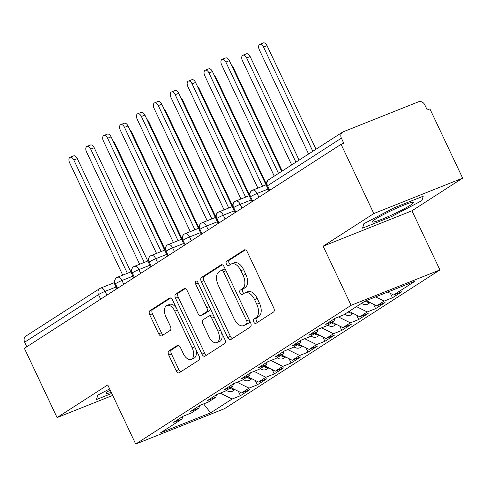 <?xml version="1.0" encoding="UTF-8"?>
<svg xmlns="http://www.w3.org/2000/svg" width="487" height="487" viewBox="0 0 487 487"><rect width="100%" height="100%" fill="white"/><g stroke="black" fill="none" stroke-linecap="round" stroke-linejoin="round"><path stroke-width="0.73" d="M253.733 321.956A2.411 1.364 -111.7 0 0 255.785 323.453A2.411 1.364 -111.7 0 0 255.918 323.386L273.536 312.033A3.446 1.948 -111.7 0 0 273.731 307.863L247.323 251.998A3.446 1.948 -111.7 0 0 244.389 249.861A3.446 1.948 -111.7 0 0 244.194 249.959L226.577 261.312A2.411 1.364 -111.7 0 0 226.443 264.228A2.411 1.364 -111.7 0 0 228.5 265.725A2.411 1.364 -111.7 0 0 228.634 265.652L230.911 264.185A11.031 6.234 -111.7 0 1 231.52 263.869A11.031 6.234 -111.7 0 1 240.913 270.699L243.116 275.356A11.031 6.234 -111.7 0 1 242.502 288.706L240.225 290.173A2.411 1.364 -111.7 0 0 240.091 293.095A2.411 1.364 -111.7 0 0 242.142 294.586A2.411 1.364 -111.7 0 0 242.276 294.519L244.559 293.052A11.031 6.234 -111.7 0 1 245.168 292.736A11.031 6.234 -111.7 0 1 254.555 299.566L256.759 304.223A11.031 6.234 -111.7 0 1 256.144 317.573L253.867 319.04A2.411 1.364 -111.7 0 0 253.733 321.956M245.168 292.736L247.859 291.664A11.031 6.234 -111.7 0 1 257.252 298.494L259.449 303.145A11.031 6.234 -111.7 0 1 258.841 316.495L256.558 317.968A2.411 1.364 -111.7 0 0 256.424 320.884A2.411 1.364 -111.7 0 0 257.629 322.284M245.345 249.886L229.267 260.235A2.411 1.364 -111.7 0 0 229.133 263.157A2.411 1.364 -111.7 0 0 230.339 264.557M231.52 263.869L234.217 262.797A11.031 6.234 -111.7 0 1 243.603 269.628L245.807 274.284A11.031 6.234 -111.7 0 1 245.192 287.634L242.916 289.101A2.411 1.364 -111.7 0 0 242.782 292.023A2.411 1.364 -111.7 0 0 243.981 293.418M168.928 350.877A3.446 1.948 -111.7 0 0 168.739 355.047L176.148 370.723A3.446 1.948 -111.7 0 0 179.082 372.853A3.446 1.948 -111.7 0 0 179.271 372.756L198.842 360.155A3.446 1.948 -111.7 0 0 199.031 355.979L172.623 300.114A3.446 1.948 -111.7 0 0 169.689 297.983A3.446 1.948 -111.7 0 0 169.494 298.081L149.929 310.682A3.446 1.948 -111.7 0 0 149.74 314.852L158.689 333.79A3.446 1.948 -111.7 0 0 161.623 335.92A3.446 1.948 -111.7 0 0 161.812 335.823L170.188 330.429A3.446 1.948 -111.7 0 0 170.377 326.26L165.939 316.867A9.223 5.211 -111.7 0 1 166.962 305.446A9.223 5.211 -111.7 0 1 174.815 311.156L192.195 347.931A9.223 5.211 -111.7 0 1 191.178 359.357A9.223 5.211 -111.7 0 1 183.325 353.647L180.427 347.517A3.446 1.948 -111.7 0 0 177.493 345.38A3.446 1.948 -111.7 0 0 177.305 345.484L168.928 350.877L171.619 349.8A3.446 1.948 -111.7 0 0 171.43 353.976L178.839 369.645A3.446 1.948 -111.7 0 0 180.817 371.764M373.821 213.55L323.143 246.191L411.972 210.792L462.65 178.145L373.821 213.55L341.089 144.304L343.779 143.227L341.387 138.168L267.527 185.748L269.676 190.301M323.143 246.191L351.097 305.325L135.709 444.065L107.761 384.931L57.082 417.578L24.35 348.333L341.089 144.304M227.715 337.503A3.446 1.948 -111.7 0 0 230.649 339.64A3.446 1.948 -111.7 0 0 230.844 339.536L250.409 326.935A3.446 1.948 -111.7 0 0 250.598 322.765L224.19 266.894A3.446 1.948 -111.7 0 0 221.256 264.764A3.446 1.948 -111.7 0 0 221.068 264.861L201.496 277.462A3.446 1.948 -111.7 0 0 201.308 281.638L227.715 337.503L230.406 336.432A3.446 1.948 -111.7 0 0 232.384 338.544M224.623 343.542L205.057 356.149A3.446 1.948 -111.7 0 1 204.869 356.247A3.446 1.948 -111.7 0 1 201.935 354.11L175.521 298.245A3.446 1.948 -111.7 0 1 175.716 294.075L184.086 288.681A3.446 1.948 -111.7 0 1 184.281 288.584A3.446 1.948 -111.7 0 1 187.215 290.715L197.923 313.372A3.446 1.948 -111.7 0 0 200.857 315.509A3.446 1.948 -111.7 0 0 201.052 315.406L206.604 311.832A3.446 1.948 -111.7 0 0 206.792 307.656L195.646 284.067A2.411 1.364 -111.7 0 1 195.914 281.078A2.411 1.364 -111.7 0 1 197.965 282.576L224.811 339.372A3.446 1.948 -111.7 0 1 224.623 343.542M351.097 305.325L439.919 269.92L224.537 408.66L135.709 444.065M390.428 293.418L392.479 297.764L401.939 291.67L393.599 295L415.052 281.182L364.982 301.136L343.53 314.955L335.184 318.279L325.724 324.372L334.07 321.049L326.637 325.833L318.291 329.163L308.831 335.257L317.177 331.927L309.744 336.718L301.398 340.042L291.938 346.135L300.284 342.811L292.851 347.596L284.505 350.926L275.045 357.02L283.391 353.69L275.959 358.481L267.613 361.804L258.153 367.898L266.499 364.574L259.066 369.359L250.72 372.689L241.26 378.783L249.606 375.453L242.173 380.244L233.827 383.567L224.367 389.661L232.713 386.337L225.28 391.122L216.934 394.452L207.474 400.545L215.82 397.222L208.387 402.006L200.041 405.33L190.581 411.424L198.927 408.1L191.494 412.891L183.149 416.215L173.689 422.308L182.035 418.984L182.747 416.476M392.479 297.764L384.14 301.094L376.707 305.879L366.212 300.643M373.535 304.296L375.587 308.648L385.047 302.555L376.707 305.879M375.587 308.648L367.247 311.972L359.814 316.763L349.057 311.394M356.642 315.18L358.694 319.527L368.154 313.433L359.814 316.763M358.694 319.527L350.354 322.857L342.921 327.641L332.164 322.278M339.749 326.059L341.801 330.411L351.261 324.318L342.921 327.641M341.801 330.411L333.461 333.735L326.028 338.526L315.272 333.157M322.857 336.943L324.908 341.296L334.368 335.202L326.028 338.526M324.908 341.296L316.568 344.619L309.135 349.404L298.379 344.041M305.964 347.821L308.015 352.174L317.475 346.08L309.135 349.404M308.015 352.174L299.675 355.498L292.243 360.289L281.486 354.92M289.071 358.706L291.123 363.058L300.582 356.965L292.243 360.289M291.123 363.058L282.783 366.382L275.35 371.167L264.593 365.804M272.178 369.584L274.23 373.937L283.69 367.843L275.35 371.167M274.23 373.937L265.89 377.261L258.457 382.052L247.7 376.682M255.285 380.469L257.343 384.821L266.803 378.728L258.457 382.052M257.343 384.821L248.997 388.145L241.564 392.93L230.808 387.567M238.393 391.347L240.45 395.7L249.91 389.606L241.564 392.93M240.45 395.7L232.104 399.023L210.652 412.848L160.582 432.803L182.035 418.984M198.927 408.1L199.64 405.592M232.104 399.023L220.27 393.125M203.621 403.906L210.652 412.848M215.82 397.222L216.532 394.714M248.997 388.145L237.163 382.24M232.713 386.337L233.425 383.829M265.89 377.261L254.056 371.362M249.606 375.453L250.318 372.951M282.783 366.382L270.949 360.477M266.499 364.574L267.211 362.066M299.675 355.498L287.841 349.593M283.391 353.69L284.104 351.188M316.568 344.619L304.734 338.715M300.284 342.811L300.996 340.303M333.461 333.735L321.627 327.83M317.177 331.927L317.883 329.425M350.354 322.857L338.52 316.952M334.07 321.049L334.776 318.541M367.247 311.972L356.49 306.609M462.65 178.145L429.918 108.899L427.227 109.971L424.834 104.912A5.266 4.322 57.2 0 0 418.552 101.777L343.183 131.819A5.266 4.322 57.2 0 0 342.574 132.129A5.266 4.322 57.2 0 0 341.387 138.168M384.14 301.094L375.678 296.869M26.803 346.75L24.648 342.197A5.266 4.322 -122.8 0 1 25.835 336.158L99.701 288.584A5.266 4.322 -122.8 0 1 100.31 288.267A5.266 2.977 -111.7 0 1 100.602 288.115A5.266 5.266 0 0 0 99.701 288.584A5.266 4.322 -122.8 0 0 98.514 294.617L24.648 342.197M57.082 417.578L112.71 395.407M411.972 210.792L439.919 269.92M391.633 216.551L421.961 200.583L423.221 196.2L394.16 207.785L363.838 223.752L362.572 228.135L391.633 216.551L362.572 228.135L363.838 223.752L394.16 207.785L423.221 196.2L421.961 200.583L391.633 216.551M96.511 399.517L111.779 393.435L96.511 399.517L97.777 395.134L96.511 399.517M109.636 388.894L97.777 395.134L109.636 388.894M393.599 295L387.725 292.072M252.698 201.234L250.549 196.687A5.266 4.322 -122.8 0 1 251.566 190.764A5.266 4.322 -122.8 0 1 251.736 190.648A5.266 4.322 -122.8 0 1 252.345 190.332A5.266 2.977 -111.7 0 1 252.637 190.18A5.266 5.266 0 0 0 251.736 190.648M235.805 212.119L233.657 207.565A5.266 4.322 -122.8 0 1 234.673 201.648A5.266 4.322 -122.8 0 1 234.844 201.527A5.266 4.322 -122.8 0 1 235.452 201.216A5.266 2.977 -111.7 0 1 235.745 201.064A5.266 5.266 0 0 0 234.844 201.527M218.913 223.003L216.764 218.45A5.266 4.322 -122.8 0 1 217.78 212.527A5.266 4.322 -122.8 0 1 217.951 212.411A5.266 4.322 -122.8 0 1 218.56 212.095A5.266 2.977 -111.7 0 1 218.852 211.942A5.266 5.266 0 0 0 217.951 212.411M202.02 233.882L199.871 229.328A5.266 4.322 -122.8 0 1 200.888 223.411A5.266 4.322 -122.8 0 1 201.058 223.29A5.266 4.322 -122.8 0 1 201.667 222.979A5.266 2.977 -111.7 0 1 201.959 222.827A5.266 5.266 0 0 0 201.058 223.29M185.127 244.766L182.978 240.213A5.266 4.322 -122.8 0 1 183.995 234.29A5.266 4.322 -122.8 0 1 184.165 234.174A5.266 4.322 -122.8 0 1 184.774 233.857A5.266 2.977 -111.7 0 1 185.066 233.711A5.266 5.266 0 0 0 184.165 234.174M168.234 255.645L166.085 251.091A5.266 4.322 -122.8 0 1 167.102 245.174A5.266 4.322 -122.8 0 1 167.272 245.052A5.266 4.322 -122.8 0 1 167.881 244.742A5.266 2.977 -111.7 0 1 168.173 244.59A5.266 5.266 0 0 0 167.272 245.052M151.341 266.529L149.192 261.976A5.266 4.322 -122.8 0 1 150.209 256.052A5.266 4.322 -122.8 0 1 150.38 255.937A5.266 4.322 -122.8 0 1 150.988 255.62A5.266 2.977 -111.7 0 1 151.28 255.474A5.266 5.266 0 0 0 150.38 255.937M134.449 277.407L132.3 272.854A5.266 4.322 -122.8 0 1 133.316 266.937A5.266 4.322 -122.8 0 1 133.487 266.815A5.266 4.322 -122.8 0 1 134.095 266.505A5.266 2.977 -111.7 0 1 134.388 266.352A5.266 5.266 0 0 0 133.487 266.815M117.556 288.292L115.407 283.738A5.266 4.322 -122.8 0 1 116.423 277.815A5.266 4.322 -122.8 0 1 116.594 277.7A5.266 4.322 -122.8 0 1 117.203 277.383A5.266 2.977 -111.7 0 1 117.495 277.237A5.266 5.266 0 0 0 116.594 277.7M222.212 264.782L204.193 276.391A3.446 1.948 -111.7 0 0 203.998 280.561L230.406 336.432M246.532 323.764A2.411 1.364 -111.7 0 0 246.666 320.842L223.484 271.807A2.411 1.364 -111.7 0 0 221.427 270.309A2.411 1.364 -111.7 0 0 221.293 270.382L218.888 271.929A11.031 6.234 -111.7 0 0 218.279 285.279L234.125 318.802A11.031 6.234 -111.7 0 0 243.512 325.626A11.031 6.234 -111.7 0 0 244.127 325.316L249.222 322.692A2.411 1.364 -111.7 0 0 249.697 320.86M225.572 269.816A2.411 1.364 -111.7 0 0 224.117 269.238A2.411 1.364 -111.7 0 0 223.99 269.311M243.512 325.626L246.209 324.555A11.031 6.234 -111.7 0 0 246.818 324.239L244.127 325.316M249.222 322.692L246.818 324.239M185.237 288.602L178.406 293.004A3.446 1.948 -111.7 0 0 178.218 297.173L204.625 353.038A3.446 1.948 -111.7 0 0 206.604 355.151M203.341 314.492A3.446 1.948 -111.7 0 0 203.548 314.432A3.446 1.948 -111.7 0 0 203.743 314.334L209.294 310.755A3.446 1.948 -111.7 0 0 209.927 307.875M209.039 336.882A9.223 5.211 -111.7 0 0 216.885 342.592A9.223 5.211 -111.7 0 0 217.908 331.166L211.784 318.212A3.446 1.948 -111.7 0 0 208.85 316.075A3.446 1.948 -111.7 0 0 208.655 316.173L203.103 319.752A3.446 1.948 -111.7 0 0 202.915 323.922L209.039 336.882M216.885 342.592L219.576 341.521A9.223 5.211 -111.7 0 0 221.415 332.183M213.775 316.014A3.446 1.948 -111.7 0 0 211.541 315.004A3.446 1.948 -111.7 0 0 211.352 315.101M178.449 345.405L171.619 349.8M191.178 359.357L193.869 358.28A9.223 5.211 -111.7 0 0 195.707 348.948M176.428 308.161A9.223 5.211 -111.7 0 0 169.653 304.375L166.962 305.446M170.645 298.001L152.62 309.61A3.446 1.948 -111.7 0 0 152.431 313.78L161.38 332.712A3.446 1.948 -111.7 0 0 163.358 334.825M259.802 44.335L263.303 42.935A4.389 2.478 68.3 0 1 267.04 45.656L263.54 47.05A4.389 2.478 -111.7 0 0 259.802 44.335A4.389 2.478 -111.7 0 0 259.315 49.771L308.594 154.02M312.818 151.299L263.54 47.05M316.008 149.247L267.04 45.656M222.121 59.353L225.615 57.959A4.389 2.478 68.3 0 1 229.353 60.674L225.858 62.068A4.389 2.478 -111.7 0 0 222.121 59.353A4.389 2.478 -111.7 0 0 221.634 64.789L274.266 176.136M229.353 60.674L281.675 171.357M225.858 62.068L278.485 173.415M370.126 302.597L368.129 303.888A7.025 5.759 -122.8 0 1 367.314 304.308A7.025 5.759 -122.8 0 1 361.579 303.328M242.91 55.214L246.41 53.82A4.389 2.478 68.3 0 1 250.148 56.535L246.647 57.929A4.389 2.478 -111.7 0 0 242.91 55.214A4.389 2.478 -111.7 0 0 242.423 60.65L291.701 164.898M365.153 301.069A7.025 5.759 57.2 0 0 369.609 302.336M295.926 162.183L246.647 57.929M299.115 160.126L250.148 56.535M353.233 313.482L351.237 314.766A7.025 5.759 -122.8 0 1 350.421 315.186A7.025 5.759 -122.8 0 1 344.686 314.212M231.453 65.118A4.389 2.478 68.3 0 1 233.255 67.419L232.652 67.656M348.229 311.923A7.025 5.759 57.2 0 0 352.716 313.22M282.223 171.01L233.255 67.419M336.34 324.36L334.344 325.651A7.025 5.759 -122.8 0 1 333.528 326.071A7.025 5.759 -122.8 0 1 327.794 325.091M214.56 76.002A4.389 2.478 68.3 0 1 216.362 78.297L215.759 78.541M331.337 322.808A7.025 5.759 57.2 0 0 335.823 324.099M266.298 183.946L216.362 78.297M319.448 335.245L317.451 336.529A7.025 5.759 -122.8 0 1 316.635 336.949A7.025 5.759 -122.8 0 1 310.901 335.975M197.667 86.881A4.389 2.478 68.3 0 1 199.469 89.182L198.873 89.419M314.444 333.686A7.025 5.759 57.2 0 0 318.93 334.983M249.405 194.818L199.469 89.182M205.228 70.231L208.722 68.837A4.389 2.478 68.3 0 1 212.46 71.559L208.966 72.953A4.389 2.478 -111.7 0 0 205.228 70.231A4.389 2.478 -111.7 0 0 204.741 75.674L257.879 188.092M212.46 71.559L266.018 184.847M208.966 72.953L262.517 186.247M188.335 81.116L191.835 79.722A4.389 2.478 68.3 0 1 195.567 82.437L192.073 83.831A4.389 2.478 -111.7 0 0 188.335 81.116A4.389 2.478 -111.7 0 0 187.848 86.552L240.986 198.976M195.567 82.437L249.125 195.731M192.073 83.831L245.625 197.125M171.442 91.994L174.943 90.6A4.389 2.478 68.3 0 1 178.674 93.321L175.18 94.715A4.389 2.478 -111.7 0 0 171.442 91.994A4.389 2.478 -111.7 0 0 170.955 97.437L224.093 209.854M178.674 93.321L232.232 206.61M175.18 94.715L228.732 208.01M154.549 102.879L158.05 101.485A4.389 2.478 68.3 0 1 161.781 104.2L158.287 105.594A4.389 2.478 -111.7 0 0 154.549 102.879A4.389 2.478 -111.7 0 0 154.062 108.315L207.2 220.739M161.781 104.2L215.339 217.494M158.287 105.594L211.839 218.888M410.395 205.197A22.828 2.07 154.7 0 0 413.14 202.239A22.828 2.07 154.7 0 0 396.588 208.192A22.828 2.07 154.7 0 0 375.398 219.144A22.828 2.07 154.7 0 0 372.378 221.506A22.828 2.07 154.7 0 0 386.051 217.531A22.828 2.07 154.7 0 0 410.395 205.197M110.159 390.008A22.828 2.07 154.7 0 0 109.338 390.525A22.828 2.07 154.7 0 0 106.318 392.893A22.828 2.07 154.7 0 0 111.261 392.339M302.555 346.123L300.558 347.414A7.025 5.759 -122.8 0 1 299.742 347.834A7.025 5.759 -122.8 0 1 294.008 346.854M180.774 97.765A4.389 2.478 68.3 0 1 182.576 100.06L181.98 100.304M297.551 344.571A7.025 5.759 57.2 0 0 302.037 345.867M232.512 205.703L182.576 100.06M137.657 113.763L141.157 112.363A4.389 2.478 68.3 0 1 144.889 115.084L141.394 116.478A4.389 2.478 -111.7 0 0 137.657 113.763A4.389 2.478 -111.7 0 0 137.17 119.199L190.307 231.617M144.889 115.084L198.446 228.379M141.394 116.478L194.946 229.773M285.662 357.008L283.665 358.298A7.025 5.759 -122.8 0 1 282.85 358.712A7.025 5.759 -122.8 0 1 277.115 357.738M163.882 108.644A4.389 2.478 68.3 0 1 165.683 110.945L165.087 111.182M280.658 355.455A7.025 5.759 57.2 0 0 285.145 356.746M215.619 216.581L165.683 110.945M120.764 124.642L124.264 123.248A4.389 2.478 68.3 0 1 127.996 125.963L124.502 127.357A4.389 2.478 -111.7 0 0 120.764 124.642A4.389 2.478 -111.7 0 0 120.277 130.078L173.415 242.502M127.996 125.963L181.554 239.257M124.502 127.357L178.053 240.651M268.769 367.886L266.773 369.176A7.025 5.759 -122.8 0 1 265.957 369.596A7.025 5.759 -122.8 0 1 260.222 368.616M146.989 119.528A4.389 2.478 68.3 0 1 148.791 121.829L148.194 122.067M263.765 366.334A7.025 5.759 57.2 0 0 268.252 367.63M198.726 227.466L148.791 121.829M103.871 135.526L107.371 134.126A4.389 2.478 68.3 0 1 111.103 136.847L107.609 138.241A4.389 2.478 -111.7 0 0 103.871 135.526A4.389 2.478 -111.7 0 0 103.384 140.962L156.522 253.38M111.103 136.847L164.661 250.141M107.609 138.241L161.16 251.535M251.876 378.77L249.88 380.061A7.025 5.759 -122.8 0 1 249.064 380.475A7.025 5.759 -122.8 0 1 243.33 379.501M130.096 130.406A4.389 2.478 68.3 0 1 131.898 132.708L131.301 132.945M246.872 377.218A7.025 5.759 57.2 0 0 251.359 378.509M181.834 238.35L131.898 132.708M86.978 146.404L90.479 145.01A4.389 2.478 68.3 0 1 94.21 147.725L90.716 149.125A4.389 2.478 -111.7 0 0 86.978 146.404A4.389 2.478 -111.7 0 0 86.491 151.841L139.629 264.264M94.21 147.725L147.768 261.02M90.716 149.125L144.268 262.414M234.984 389.649L232.987 390.939A7.025 5.759 -122.8 0 1 232.171 391.359A7.025 5.759 -122.8 0 1 226.437 390.379M113.203 141.291A4.389 2.478 68.3 0 1 115.005 143.592L114.408 143.829M229.98 388.096A7.025 5.759 57.2 0 0 234.466 389.393M164.941 249.228L115.005 143.592M70.085 157.289L73.586 155.889A4.389 2.478 68.3 0 1 77.317 158.61L73.823 160.004A4.389 2.478 -111.7 0 0 70.085 157.289A4.389 2.478 -111.7 0 0 69.598 162.725L122.736 275.143M77.317 158.61L130.875 271.904M73.823 160.004L127.375 273.298M342.574 132.129L268.708 179.709A5.266 4.322 57.2 0 0 267.527 185.748A5.266 0.475 154.7 0 0 266.803 186.393L268.891 190.807M100.663 299.17L98.514 294.617A5.266 0.475 154.7 0 1 105.082 291.378L106.878 295.171M268.069 189.078L257.118 193.442L258.914 197.235M251.992 201.691L249.904 197.272A5.266 0.475 154.7 0 1 250.549 196.687A5.266 0.475 154.7 0 1 257.118 193.442A5.266 2.977 -111.7 0 0 252.637 190.18L266.328 184.725M251.176 199.962L240.225 204.327L242.021 208.119M234.284 210.841L223.332 215.205L225.128 218.998M217.391 221.725L206.439 226.09L208.235 229.882M200.498 232.603L189.546 236.968L191.342 240.761M183.605 243.488L172.654 247.853L174.449 251.645M166.712 254.366L155.761 258.731L157.557 262.523M149.819 265.251L138.868 269.615L140.664 273.408M132.927 276.129L121.975 280.494L123.771 284.286M116.034 287.013L105.082 291.378A5.266 2.977 -111.7 0 0 100.602 288.115L114.293 282.661M235.099 212.576L233.011 208.156A5.266 0.475 154.7 0 1 233.657 207.565A5.266 0.475 154.7 0 1 240.225 204.327A5.266 2.977 -111.7 0 0 235.745 201.064L249.435 195.61M218.206 223.454L216.118 219.034A5.266 0.475 154.7 0 1 216.764 218.45A5.266 0.475 154.7 0 1 223.332 215.205A5.266 2.977 -111.7 0 0 218.852 211.942L232.543 206.488M201.314 234.338L199.226 229.919A5.266 0.475 154.7 0 1 199.871 229.328A5.266 0.475 154.7 0 1 206.439 226.09A5.266 2.977 -111.7 0 0 201.959 222.827L215.65 217.372M184.421 245.217L182.333 240.797A5.266 0.475 154.7 0 1 182.978 240.213A5.266 0.475 154.7 0 1 189.546 236.968A5.266 2.977 -111.7 0 0 185.066 233.711L198.757 228.251M167.528 256.101L165.44 251.682A5.266 0.475 154.7 0 1 166.085 251.091A5.266 0.475 154.7 0 1 172.654 247.853A5.266 2.977 -111.7 0 0 168.173 244.59L181.864 239.135M150.635 266.979L148.547 262.56A5.266 0.475 154.7 0 1 149.192 261.976A5.266 0.475 154.7 0 1 155.761 258.731A5.266 2.977 -111.7 0 0 151.28 255.474L164.971 250.014M133.742 277.864L131.654 273.444A5.266 0.475 154.7 0 1 132.3 272.854A5.266 0.475 154.7 0 1 138.868 269.615A5.266 2.977 -111.7 0 0 134.388 266.352L148.078 260.898M116.85 288.742L114.762 284.329A5.266 0.475 154.7 0 1 115.407 283.738A5.266 0.475 154.7 0 1 121.975 280.494A5.266 2.977 -111.7 0 0 117.495 277.237L131.186 271.776M258.841 316.495L256.144 317.573M259.449 303.145L256.759 304.223M257.252 298.494L254.555 299.566M242.916 289.101L240.225 290.173M245.192 287.634L242.502 288.706M245.807 274.284L243.116 275.356M243.603 269.628L240.913 270.699M229.267 260.235L226.577 261.312M244.596 249.801L244.194 249.959M256.558 317.968L253.867 319.04M203.998 280.561L201.308 281.638M204.193 276.391L201.496 277.462M221.463 264.703L221.068 264.861M249.21 319.831L246.666 320.842M226.029 270.79L223.484 271.807M204.625 353.038L201.935 354.11M178.218 297.173L175.521 298.245M178.406 293.004L175.716 294.075M184.488 288.523L184.086 288.681M203.743 314.334L201.052 315.406M209.294 310.755L206.604 311.832M209.343 306.64L206.792 307.656M198.191 283.057L195.646 284.067M220.459 330.156L217.908 331.166M214.329 317.195L211.784 318.212M177.7 345.326L177.305 345.484M194.745 346.914L192.195 347.931M177.359 310.14L174.815 311.156M161.38 332.712L158.689 333.79M152.431 313.78L149.74 314.852M152.62 309.61L149.929 310.682M169.896 297.922L169.494 298.081M178.839 369.645L176.148 370.723M171.43 353.976L168.739 355.047M268.708 179.709A5.266 5.266 0 0 0 266.803 186.393M249.904 197.272C248.881 195.202 249.435 193.029 251.566 190.764M233.011 208.156C231.989 206.08 232.543 203.913 234.673 201.648M216.118 219.034C215.096 216.965 215.65 214.791 217.78 212.527M199.226 229.919C198.203 227.843 198.757 225.676 200.888 223.411M182.333 240.797C181.31 238.727 181.864 236.554 183.995 234.29M165.44 251.682C164.417 249.606 164.971 247.439 167.102 245.174M148.547 262.56C147.524 260.49 148.078 258.317 150.209 256.052M131.654 273.444C130.632 271.369 131.186 269.201 133.316 266.937M114.762 284.329C113.739 282.253 114.293 280.08 116.423 277.815M224.117 269.238L221.427 270.309M203.548 314.432L200.857 315.509M211.541 315.004L208.85 316.075"/></g></svg>
